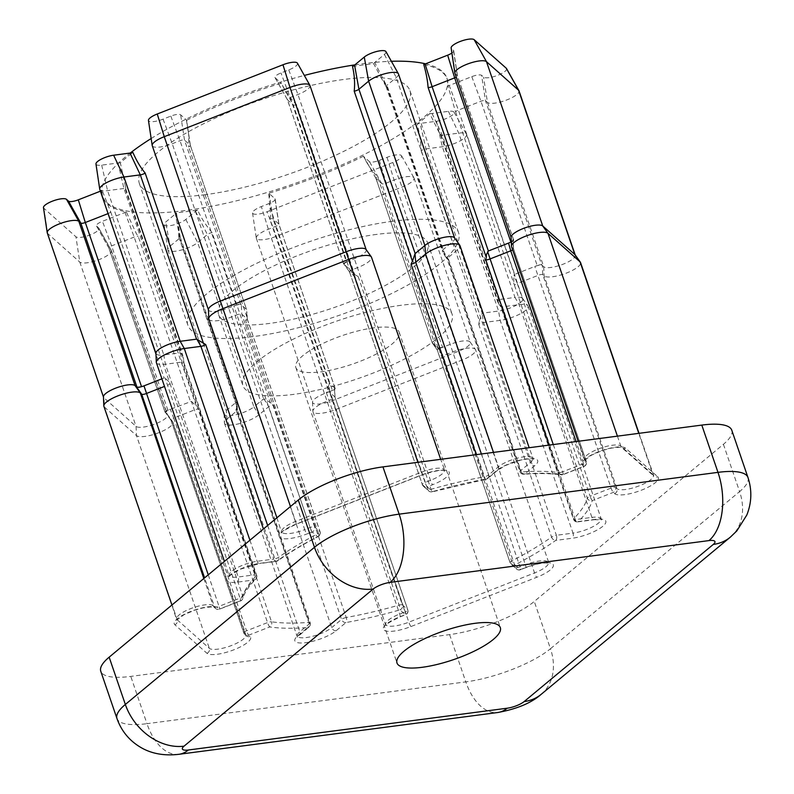 <?xml version="1.0" encoding="UTF-8"?>
<svg xmlns="http://www.w3.org/2000/svg" width="794" height="794" viewBox="0 0 794 794"><rect width="100%" height="100%" fill="white"/><g stroke="black" fill="none" stroke-linecap="round" stroke-linejoin="round"><path stroke-width="0.6" stroke-dasharray="3.97 2.98" d="M392.564 221.278A143.029 39.67 161.1 0 0 250.428 266.437A143.029 39.67 161.1 0 0 187.89 325.222A143.029 39.67 161.1 0 0 253.862 336.517A143.029 39.67 161.1 0 0 395.988 291.348A143.029 39.67 161.1 0 0 458.535 232.563A143.029 39.67 161.1 0 0 392.564 221.278M205.299 194.679A143.029 39.67 -18.9 0 1 139.327 183.394A143.029 39.67 -18.9 0 1 201.865 124.608A143.029 39.67 -18.9 0 1 344.001 79.44A143.029 39.67 -18.9 0 1 409.972 90.724A143.029 39.67 -18.9 0 1 347.435 149.51A143.029 39.67 -18.9 0 1 205.299 194.679M401.079 305.283A110.525 30.648 161.1 0 0 291.249 340.189A110.525 30.648 161.1 0 0 242.924 385.616A110.525 30.648 161.1 0 0 293.899 394.34A110.525 30.648 161.1 0 0 403.729 359.434A110.525 30.648 161.1 0 0 452.054 314.007A110.525 30.648 161.1 0 0 401.079 305.283M376.793 234.369A110.525 30.648 161.1 0 0 266.963 269.275A110.525 30.648 161.1 0 0 218.638 314.692A110.525 30.648 161.1 0 0 269.623 323.416A110.525 30.648 161.1 0 0 379.453 288.52A110.525 30.648 161.1 0 0 427.777 243.093A110.525 30.648 161.1 0 0 376.793 234.369M373.964 327.813A54.617 15.146 161.1 0 0 319.694 345.053A54.617 15.146 161.1 0 0 295.825 367.503A54.617 15.146 161.1 0 0 321.014 371.81A54.617 15.146 161.1 0 0 375.274 354.571A54.617 15.146 161.1 0 0 399.154 332.12A54.617 15.146 161.1 0 0 373.964 327.813M103.895 406.32A19.503 5.409 161.1 0 0 104.391 407.034L177.231 619.786A19.503 5.409 -18.9 0 1 176.734 619.062A19.503 5.409 -18.9 0 1 192.009 608.135A19.503 5.409 -18.9 0 1 213.149 605.713L214.529 606.944A3.901 3.702 -48.4 0 0 219.333 609.077L217.953 607.857A23.403 6.491 161.1 0 0 190.897 611.4A23.403 6.491 161.1 0 0 174.849 624.739L206.956 653.283A23.403 6.491 161.1 0 0 217.159 654.276A23.403 6.491 161.1 0 0 241.833 646.137A23.403 6.491 161.1 0 0 250.05 636.401L248.681 635.18L269.672 626.952A185.945 51.56 161.1 0 0 307.715 627.558L297.859 635.756A23.403 6.491 161.1 0 0 305.64 642.674A23.403 6.491 161.1 0 0 336.12 630.734L345.976 622.546A185.945 51.56 161.1 0 0 399.997 609.871L405.357 614.645L399.968 616.749A23.403 6.491 161.1 0 0 383.452 627.568A23.403 6.491 161.1 0 0 394.122 631.071A23.403 6.491 161.1 0 0 410.974 626.535L536.694 577.307A23.403 6.491 161.1 0 0 552.743 563.968A23.403 6.491 161.1 0 0 525.688 567.521L520.298 569.626L514.939 564.862A185.945 51.56 161.1 0 0 555.711 540.406L572.325 538.233A23.403 6.491 161.1 0 0 602.805 526.293A23.403 6.491 161.1 0 0 595.024 519.375L578.409 521.549A185.945 51.56 161.1 0 0 592.245 500.627L613.236 492.409A3.901 3.702 -48.4 0 0 615.618 487.456A3.901 1.082 161.1 0 0 613.911 487.288A3.901 1.082 161.1 0 0 611.102 488.052L590.111 496.27L517.271 283.518L538.263 275.3A3.901 1.082 -18.9 0 1 541.071 274.535A3.901 1.082 -18.9 0 1 542.768 274.704L544.148 275.925A19.503 5.409 161.1 0 0 552.654 276.749A19.503 5.409 161.1 0 0 572.037 270.595A19.503 5.409 161.1 0 0 580.563 262.576M208.872 319.099A19.503 5.409 161.1 0 0 217.864 320.637A19.503 5.409 161.1 0 0 231.908 316.856L237.297 314.742A3.901 1.082 -18.9 0 1 240.106 313.987A3.901 1.082 -18.9 0 1 241.803 314.156L247.162 318.92L320.012 531.672L314.642 526.908A3.901 3.702 131.6 0 1 312.27 531.861L317.63 536.625A185.945 51.56 161.1 0 0 276.858 561.08L260.243 563.254A23.403 6.491 161.1 0 0 229.764 575.193A23.403 6.491 161.1 0 0 237.545 582.111L254.159 579.938A185.945 51.56 161.1 0 0 240.324 600.86L219.333 609.077A3.901 0.576 -111.4 0 0 219.541 609.167A3.901 0.576 -111.4 0 0 219.035 606.348L240.026 598.13A3.901 0.576 -111.4 0 1 240.532 600.939A3.901 0.576 -111.4 0 1 240.324 600.86A3.901 3.682 -164.6 0 0 242.805 596.254A182.044 50.479 -18.9 0 1 256.353 575.779A3.901 3.285 -135.6 0 1 255.737 579.114A3.901 3.285 -135.6 0 1 254.159 579.938A3.901 2.203 82.5 0 0 254.834 574.816L238.22 577A19.503 5.409 -18.9 0 1 229.228 575.461A19.503 5.409 -18.9 0 1 237.753 567.442A19.503 5.409 -18.9 0 1 257.137 561.279L273.751 559.105L263.439 528.983M269.752 219.035A3.901 1.082 -18.9 0 1 271.359 218.687A3.901 1.082 -18.9 0 1 273.057 218.856L278.813 223.977A3.901 1.082 -18.9 0 1 278.912 224.116A3.901 1.082 -18.9 0 1 278.922 224.176A3.901 1.082 -18.9 0 1 276.143 226.201L268.362 229.248A16.902 4.685 161.1 0 0 256.283 238.021A16.902 4.685 161.1 0 0 256.343 238.26A16.902 4.685 161.1 0 0 264.134 239.59A16.902 4.685 161.1 0 0 276.302 236.314L402.022 187.086A16.902 4.685 161.1 0 0 414.041 178.074A16.902 4.685 161.1 0 0 413.942 177.856A16.902 4.685 161.1 0 0 394.072 180.01L386.291 183.057A3.901 1.082 -18.9 0 1 381.785 183.652L376.028 178.531A3.901 1.082 -18.9 0 1 375.949 178.442A3.901 1.082 -18.9 0 1 375.929 178.392A3.901 1.082 -18.9 0 1 377.597 176.804C371.999 171.107 367.294 164.239 363.483 156.2A8.486 2.352 161.1 0 0 363.543 156.339A8.486 2.352 161.1 0 0 363.712 156.547L369.468 161.668A8.486 2.352 161.1 0 0 379.274 160.378L387.065 157.331A12.317 3.414 -18.9 0 1 401.536 155.763A12.317 3.414 -18.9 0 1 392.851 162.482L267.131 211.72A12.317 3.414 -18.9 0 1 258.268 214.102A12.317 3.414 -18.9 0 1 252.542 212.961A12.317 3.414 -18.9 0 1 261.345 206.569L269.126 203.522A8.486 2.352 161.1 0 0 275.19 199.115A8.486 2.352 161.1 0 0 274.942 198.689L269.186 193.567A8.486 2.352 161.1 0 0 268.729 193.309L270.764 216.137L269.752 219.035L327.902 388.871L326.284 392.335L399.124 605.088A3.901 0.695 -105.9 0 1 399.997 609.871A3.901 3.702 -48.4 0 0 402.369 604.919A3.901 1.082 161.1 0 0 400.672 604.76A3.901 1.082 161.1 0 0 399.124 605.088A182.044 50.479 -18.9 0 1 346.234 617.494L273.394 404.742L270.317 402.647L212.087 232.573C206.242 225.873 201.408 218.35 197.587 210.003A182.044 50.479 -18.9 0 1 186.788 211.571A182.044 50.479 -18.9 0 1 176.437 212.772L178.362 224.672L178.789 236.94A3.901 1.082 -18.9 0 1 180.238 237.277A3.901 1.082 -18.9 0 1 180.258 237.337A3.901 1.082 -18.9 0 1 179.742 238.131L170.035 246.19A16.902 4.685 161.1 0 0 167.802 249.624A16.902 4.685 161.1 0 0 167.852 249.852A16.902 4.685 161.1 0 0 175.653 251.192A16.902 4.685 161.1 0 0 197.666 242.567L207.373 234.508A3.901 1.082 -18.9 0 1 212.087 232.573M47.273 232.91A16.902 4.685 161.1 0 0 47.7 233.525L79.797 262.08A16.902 4.685 161.1 0 0 87.171 262.784A16.902 4.685 161.1 0 0 103.964 257.454A16.902 4.685 161.1 0 0 111.359 250.507A16.902 4.685 161.1 0 0 111.259 250.289A16.902 4.685 161.1 0 0 110.932 249.882L108.947 248.115L165.192 412.404A3.901 1.082 -18.9 0 1 165.092 412.265A3.901 1.082 -18.9 0 1 167.871 410.19L191.404 401.387L267.548 622.595A3.901 0.576 -111.4 0 0 269.672 626.952A3.901 3.295 -81.9 0 0 271.538 621.811A3.901 1.082 161.1 0 0 270.357 621.841A3.901 1.082 161.1 0 0 267.548 622.595L246.547 630.813L173.707 418.061L194.699 409.843A3.901 1.082 -18.9 0 1 197.508 409.089A3.901 1.082 -18.9 0 1 198.698 409.059L196.346 406.121L138.196 236.284L136.399 233.754L126.355 211.968A182.044 50.479 -18.9 0 1 102.823 197.21A182.044 50.479 -18.9 0 1 102.168 190.451L110.664 211.79A3.901 1.082 -18.9 0 1 108.083 213.596M506.512 68.542A12.317 3.414 -18.9 0 1 501.451 73.634A12.317 3.414 -18.9 0 1 488.965 77.653A12.317 3.414 -18.9 0 1 483.586 77.127L481.601 75.361A8.486 2.352 161.1 0 0 477.899 75.003A8.486 2.352 161.1 0 0 471.795 76.651L449.235 85.484A8.486 2.352 161.1 0 0 447.935 86.03L455.627 111.964A3.901 1.082 -18.9 0 1 458.406 110.078L480.966 101.245A3.901 1.082 -18.9 0 1 483.774 100.491A3.901 1.082 -18.9 0 1 485.471 100.659L487.466 102.426A16.902 4.685 161.1 0 0 494.831 103.141A16.902 4.685 161.1 0 0 511.624 97.801A16.902 4.685 161.1 0 0 519.018 90.853M152.25 145.689A16.902 4.685 161.1 0 0 160.041 147.019A16.902 4.685 161.1 0 0 172.219 143.744L180 140.697A3.901 1.082 -18.9 0 1 182.809 139.942A3.901 1.082 -18.9 0 1 184.506 140.111L190.262 145.233A3.901 1.082 -18.9 0 1 190.362 145.371A3.901 1.082 -18.9 0 1 190.381 145.431A3.901 1.082 -18.9 0 1 188.694 146.959L188.734 135.228L186.62 120.281A8.486 2.352 161.1 0 0 186.392 119.934L180.635 114.812A8.486 2.352 161.1 0 0 176.933 114.455A8.486 2.352 161.1 0 0 170.829 116.103L163.048 119.15A12.317 3.414 -18.9 0 1 154.175 121.532A12.317 3.414 -18.9 0 1 148.448 120.39M197.587 210.003A8.486 2.352 161.1 0 0 195.532 211.353L185.826 219.422A12.317 3.414 -18.9 0 1 169.787 225.704A12.317 3.414 -18.9 0 1 164.06 224.563A12.317 3.414 -18.9 0 1 165.688 222.062L175.395 213.993A8.486 2.352 161.1 0 0 176.437 212.772M126.355 211.968A8.486 2.352 161.1 0 0 125.005 212.464L102.446 221.298A8.486 2.352 161.1 0 0 96.461 225.933A8.486 2.352 161.1 0 0 96.63 226.131L108.947 248.115A3.901 1.082 -18.9 0 1 108.867 248.026A3.901 1.082 -18.9 0 1 108.847 247.976A3.901 1.082 -18.9 0 1 111.617 245.892L134.176 237.059A3.901 1.082 -18.9 0 1 136.985 236.304A3.901 1.082 -18.9 0 1 138.196 236.284M96.63 226.131L98.615 227.898A12.317 3.414 -18.9 0 1 98.853 228.196A12.317 3.414 -18.9 0 1 93.791 233.287A12.317 3.414 -18.9 0 1 81.296 237.307A12.317 3.414 -18.9 0 1 75.926 236.781L43.829 208.236A12.317 3.414 -18.9 0 1 43.471 207.611M471.795 76.651L480.966 101.245L537.21 265.543A3.901 1.082 -18.9 0 1 540.019 264.789A3.901 1.082 -18.9 0 1 541.726 264.948L485.471 100.659L481.601 75.361M170.829 116.103L180 140.697L236.245 304.995A3.901 1.082 -18.9 0 1 239.054 304.231A3.901 1.082 -18.9 0 1 240.761 304.4L241.366 304.946A6.501 1.806 161.1 0 0 238.537 304.668A6.501 1.806 161.1 0 0 233.853 305.928L228.464 308.042A16.902 4.685 -18.9 0 1 216.296 311.317A16.902 4.685 -18.9 0 1 208.494 309.978A16.902 4.685 -18.9 0 1 208.425 309.591M186.62 120.281A182.044 50.479 -18.9 0 1 281.374 83.171C285.324 91.35 290.376 98.535 296.539 104.719L354.69 274.565L349.489 269.196L293.234 104.907L287.478 99.786A3.901 1.082 -18.9 0 1 287.398 99.687A3.901 1.082 -18.9 0 1 287.378 99.637A3.901 1.082 -18.9 0 1 290.147 97.563L297.939 94.516A16.902 4.685 161.1 0 0 309.948 85.504M296.539 104.719A3.901 1.082 -18.9 0 1 294.941 105.066A3.901 1.082 -18.9 0 1 293.234 104.907L280.917 82.923A8.486 2.352 161.1 0 0 281.374 83.171M575.094 254.795A16.902 4.685 -18.9 0 1 575.273 255.142A16.902 4.685 -18.9 0 1 567.879 262.089A16.902 4.685 -18.9 0 1 551.076 267.429A16.902 4.685 -18.9 0 1 543.711 266.715L542.332 265.494A6.501 1.806 161.1 0 0 539.503 265.216A6.501 1.806 161.1 0 0 534.819 266.476L514.661 274.377L458.406 110.078L449.235 85.484M185.826 219.422L197.666 242.567L253.911 406.865A16.902 4.685 -18.9 0 1 231.908 415.48A16.902 4.685 -18.9 0 1 224.107 414.15A16.902 4.685 -18.9 0 1 224.037 413.763A16.902 4.685 -18.9 0 1 226.28 410.488L235.987 402.419L179.742 238.131L175.395 213.993M178.789 236.94L237.019 407.014L235.937 409.654A3.901 1.082 -18.9 0 1 237.346 410.002A3.901 1.082 -18.9 0 1 237.366 410.091A3.901 1.082 -18.9 0 1 236.85 410.845L226.985 419.034A19.503 5.409 161.1 0 0 224.394 422.825A19.503 5.409 161.1 0 0 224.474 423.262A19.503 5.409 161.1 0 0 233.476 424.8A19.503 5.409 161.1 0 0 258.874 414.855L268.729 406.667A3.901 1.082 -18.9 0 1 273.394 404.742M165.192 412.404L167.177 414.18A16.902 4.685 -18.9 0 1 167.425 414.448A16.902 4.685 -18.9 0 1 167.603 414.796A16.902 4.685 -18.9 0 1 160.219 421.743A16.902 4.685 -18.9 0 1 143.416 427.083A16.902 4.685 -18.9 0 1 136.052 426.368L103.945 397.824A16.902 4.685 -18.9 0 1 103.518 397.199A16.902 4.685 -18.9 0 1 103.448 396.811M43.829 208.236L47.7 233.525L103.945 397.824L104.391 407.034L136.489 435.578A19.503 5.409 161.1 0 0 144.994 436.402A19.503 5.409 161.1 0 0 164.378 430.239A19.503 5.409 161.1 0 0 172.903 422.229A19.503 5.409 161.1 0 0 172.695 421.822A19.503 5.409 161.1 0 0 172.407 421.515L171.028 420.284A3.901 1.082 -18.9 0 1 170.978 420.224A3.901 1.082 -18.9 0 1 170.938 420.145A3.901 1.082 -18.9 0 1 173.707 418.061L170.263 409.247A6.501 1.806 161.1 0 0 165.708 412.85A6.501 1.806 161.1 0 0 165.807 412.949L171.028 420.284L243.877 633.036L245.247 634.267A19.503 5.409 -18.9 0 1 245.743 634.982A19.503 5.409 -18.9 0 1 237.217 642.991A19.503 5.409 -18.9 0 1 217.834 649.155A19.503 5.409 -18.9 0 1 209.328 648.331L177.231 619.786A3.901 3.702 131.6 0 1 174.849 624.739M354.69 274.565L358.173 276.56A3.901 1.082 -18.9 0 1 356.625 276.888A3.901 1.082 -18.9 0 1 354.928 276.719L349.568 271.955A3.901 1.082 -18.9 0 1 349.509 271.895A3.901 1.082 -18.9 0 1 349.469 271.806A3.901 1.082 -18.9 0 1 352.238 269.732L357.628 267.618A19.503 5.409 161.1 0 0 371.493 257.226M379.274 160.378L386.291 183.057L442.546 347.355L450.327 344.308A16.902 4.685 -18.9 0 1 470.117 342.016A16.902 4.685 -18.9 0 1 470.296 342.363A16.902 4.685 -18.9 0 1 458.277 351.375L332.557 400.613A16.902 4.685 -18.9 0 1 320.389 403.888A16.902 4.685 -18.9 0 1 312.588 402.548A16.902 4.685 -18.9 0 1 312.518 402.161A16.902 4.685 -18.9 0 1 324.607 393.536L332.388 390.489L276.143 226.201L269.126 203.522M326.284 392.335A3.901 1.082 -18.9 0 1 327.833 392.008A3.901 1.082 -18.9 0 1 329.53 392.167L334.889 396.94A3.901 1.082 -18.9 0 1 334.989 397.079A3.901 1.082 -18.9 0 1 335.008 397.169A3.901 1.082 -18.9 0 1 332.22 399.164L326.83 401.268A19.503 5.409 161.1 0 0 312.876 411.223A19.503 5.409 161.1 0 0 312.965 411.669A19.503 5.409 161.1 0 0 321.957 413.208A19.503 5.409 161.1 0 0 336.001 409.426L461.721 360.188A19.503 5.409 161.1 0 0 475.586 349.797A19.503 5.409 161.1 0 0 475.378 349.4A19.503 5.409 161.1 0 0 452.55 352.04L447.161 354.144A3.901 1.082 -18.9 0 1 442.655 354.739L437.286 349.965A3.901 1.082 -18.9 0 1 437.236 349.906A3.901 1.082 -18.9 0 1 437.186 349.826A3.901 1.082 -18.9 0 1 438.814 348.268L435.737 346.641L377.597 176.804M327.902 388.871L329.302 383.145L273.057 218.856L269.186 193.567M354.888 64.86A182.044 50.479 -18.9 0 1 362.908 63.728A182.044 50.479 -18.9 0 1 391.382 61.287M425.594 63.828A182.044 50.479 -18.9 0 1 446.873 78.09A182.044 50.479 -18.9 0 1 367.285 152.905A182.044 50.479 -18.9 0 1 186.382 210.39A182.044 50.479 -18.9 0 1 102.416 196.029A182.044 50.479 -18.9 0 1 130.236 153.043M352.516 66.478A182.044 50.479 -18.9 0 1 363.315 64.91A182.044 50.479 -18.9 0 1 373.676 63.709L381.656 78.675L387.502 86.824A3.901 1.082 -18.9 0 1 386.073 86.526A3.901 1.082 -18.9 0 1 386.053 86.477A3.901 1.082 -18.9 0 1 386.549 85.633L396.256 77.564A16.902 4.685 161.1 0 0 398.439 73.902M387.502 86.824L445.732 256.899L448.521 259.241A3.901 1.082 -18.9 0 1 447.151 258.973A3.901 1.082 -18.9 0 1 447.101 258.894A3.901 1.082 -18.9 0 1 447.608 258.05L457.463 249.852A19.503 5.409 161.1 0 0 459.974 245.624M423.748 64.513A182.044 50.479 -18.9 0 1 447.28 79.271A182.044 50.479 -18.9 0 1 447.935 86.03M455.627 111.964L514.492 285.383A3.901 1.082 -18.9 0 1 517.271 283.518L513.966 275.061L514.661 274.377M421.128 150.701L479.358 320.776L478.732 324.329A3.901 1.082 -18.9 0 1 483.546 322.543L500.16 320.359A19.503 5.409 161.1 0 0 519.544 314.206A19.503 5.409 161.1 0 0 528.07 306.186A19.503 5.409 161.1 0 0 527.871 305.789A19.503 5.409 161.1 0 0 519.077 304.648L502.463 306.821A3.901 1.082 -18.9 0 1 500.696 306.593A3.901 1.082 -18.9 0 1 500.657 306.514A3.901 1.082 -18.9 0 1 500.945 305.869L499.108 304.37L440.878 134.295L438.566 131.407L429.743 113.572A182.044 50.479 -18.9 0 1 417.197 124.003C419.53 132.935 420.84 141.838 421.128 150.701A3.901 1.082 -18.9 0 1 425.981 148.895L442.347 146.751A16.902 4.685 161.1 0 0 459.14 141.411A16.902 4.685 161.1 0 0 466.535 134.464A16.902 4.685 161.1 0 0 466.435 134.246A16.902 4.685 161.1 0 0 458.733 133.124L442.367 135.278A3.901 1.082 -18.9 0 1 440.591 135.02A3.901 1.082 -18.9 0 1 440.571 134.97A3.901 1.082 -18.9 0 1 440.878 134.295M363.483 156.2A182.044 50.479 -18.9 0 1 268.729 193.309M454.932 73.256A16.902 4.685 161.1 0 0 455.359 73.882L457.344 75.648L513.599 239.937L511.614 238.17A16.902 4.685 -18.9 0 1 511.187 237.545A16.902 4.685 -18.9 0 1 511.108 237.168M513.599 239.937A3.901 1.082 -18.9 0 1 513.698 240.076A3.901 1.082 -18.9 0 1 510.919 242.16L508.527 243.093M511.296 241.753A6.501 1.806 161.1 0 0 513.182 239.778A6.501 1.806 161.1 0 0 512.984 239.391L513.42 248.601A3.901 1.082 -18.9 0 1 513.519 248.75A3.901 1.082 -18.9 0 1 513.539 248.84A3.901 1.082 -18.9 0 1 512.656 249.862M236.245 304.995L233.853 305.928L310.136 527.494A3.901 0.576 68.6 0 0 312.27 531.861L306.881 533.965A3.901 0.576 68.6 0 1 304.747 529.608A19.503 5.409 -18.9 0 1 290.703 533.389A19.503 5.409 -18.9 0 1 281.711 531.851A19.503 5.409 -18.9 0 1 295.576 521.45L421.296 472.222A19.503 5.409 -18.9 0 1 444.332 469.979A19.503 5.409 -18.9 0 1 430.467 480.37L425.078 482.484A3.901 0.576 68.6 0 0 427.212 486.841L432.601 484.737A23.403 6.491 161.1 0 0 448.65 471.398A23.403 6.491 161.1 0 0 421.594 474.951L295.874 524.179A23.403 6.491 161.1 0 0 279.359 534.997A23.403 6.491 161.1 0 0 290.028 538.501A23.403 6.491 161.1 0 0 306.881 533.965M151.158 138.533A182.044 50.479 -18.9 0 1 304.32 75.43M110.664 211.79L169.966 383.502A3.901 1.082 -18.9 0 1 167.187 385.378L164.507 386.42M156.378 362.709A19.503 5.409 161.1 0 0 165.38 364.248L181.995 362.064A3.901 1.082 -18.9 0 1 183.801 362.372A3.901 1.082 -18.9 0 1 183.811 362.461A3.901 1.082 -18.9 0 1 183.503 363.027L183.642 359.543L125.412 189.468L125.343 186.223L120.36 162.909A182.044 50.479 -18.9 0 1 132.906 152.478M163.048 119.15L172.219 143.744L304.747 529.608L310.136 527.494A3.901 1.082 161.1 0 1 312.945 526.74A3.901 1.082 161.1 0 1 314.642 526.908L241.803 314.156L241.366 304.946L246.517 309.521L247.162 318.92A3.901 1.082 -18.9 0 1 247.262 319.069A3.901 1.082 -18.9 0 1 247.281 319.158A3.901 1.082 -18.9 0 1 245.644 320.627L246.845 316.796L188.694 146.959M537.21 265.543L534.819 266.476L611.102 488.052A3.901 0.576 -111.4 0 0 613.236 492.409L614.616 493.63A23.403 6.491 161.1 0 0 624.818 494.622A23.403 6.491 161.1 0 0 649.492 486.484A23.403 6.491 161.1 0 0 657.72 476.747A3.901 3.702 131.6 0 1 652.906 474.613A19.503 5.409 -18.9 0 1 653.402 475.328A19.503 5.409 -18.9 0 1 644.877 483.348A19.503 5.409 -18.9 0 1 625.493 489.501A19.503 5.409 -18.9 0 1 616.988 488.677L615.618 487.456L542.768 274.704L542.332 265.494L541.726 264.948M297.452 63.192A12.317 3.414 -18.9 0 1 288.758 69.912L280.977 72.959A8.486 2.352 161.1 0 0 274.992 77.594A8.486 2.352 161.1 0 0 275.161 77.802L287.478 99.786L343.723 264.074L349.489 269.196M343.723 264.074A3.901 1.082 -18.9 0 1 343.623 263.936A3.901 1.082 -18.9 0 1 346.402 261.851L290.147 97.563L280.977 72.959M366.024 249.445A16.902 4.685 -18.9 0 1 366.203 249.792A16.902 4.685 -18.9 0 1 354.184 258.804L346.402 261.851M349.469 271.806L422.309 484.558A3.901 1.082 161.1 0 1 422.805 483.715A3.901 1.082 161.1 0 1 425.078 482.484L348.794 260.918A6.501 1.806 161.1 0 0 344.239 264.511A6.501 1.806 161.1 0 0 344.338 264.62L349.568 271.955L422.408 484.707A3.901 3.702 -48.4 0 0 427.212 486.841L432.571 491.615A3.901 3.702 -48.4 0 1 428.77 490.98L423.41 486.216A3.901 3.901 0 0 1 422.309 484.558A3.901 1.082 161.1 0 0 422.408 484.707L427.768 489.471A3.901 3.702 -48.4 0 0 428.77 490.98A3.901 3.901 0 0 0 432.432 491.814A3.901 0.695 -105.9 0 0 432.571 491.615A185.945 51.56 161.1 0 1 486.593 478.941L496.449 470.753A23.403 6.491 161.1 0 1 526.928 458.813A23.403 6.491 161.1 0 1 534.709 465.731L524.854 473.929A185.945 51.56 161.1 0 1 562.896 474.534A3.901 3.295 -81.9 0 1 561.13 474.842C550.967 473.393 538.57 473.204 523.931 474.266A3.901 2.571 -94.2 0 0 524.854 473.929A3.901 3.027 50.3 0 1 520.447 470.802L447.608 258.05L442.675 250.09L386.549 85.633L374.708 62.488A8.486 2.352 161.1 0 0 373.676 63.709M141.53 386.668L143.972 385.864M141.58 386.807A3.901 1.082 -18.9 0 1 137.064 387.393L136.965 387.105M136.459 386.847L137.064 387.393M731.78 430.219A65.019 18.034 -18.9 0 1 723.413 444.312L534.273 601.455A65.019 18.034 -18.9 0 1 449.612 634.605L130.772 676.399A65.019 18.034 -18.9 0 1 100.778 671.267M442.546 347.355A3.901 1.082 -18.9 0 1 438.03 347.941L437.425 347.405A6.501 1.806 161.1 0 0 444.938 346.412L520.001 566.896L525.39 564.782A19.503 5.409 -18.9 0 1 548.426 562.549A19.503 5.409 -18.9 0 1 534.561 572.94L408.841 622.178A19.503 5.409 -18.9 0 1 394.797 625.96A19.503 5.409 -18.9 0 1 385.805 624.421A19.503 5.409 -18.9 0 1 399.67 614.02L405.059 611.916L329.996 391.432A6.501 1.806 161.1 0 0 334.641 388.117A6.501 1.806 161.1 0 0 334.453 387.73L329.302 383.145M274.942 198.689L278.813 223.977L335.068 388.266L334.453 387.73L334.889 396.94L407.729 609.693L402.369 604.919L329.53 392.167L329.113 383.333M335.068 388.266A3.901 1.082 -18.9 0 1 335.167 388.415A3.901 1.082 -18.9 0 1 332.388 390.489M429.743 113.572A8.486 2.352 161.1 0 0 432.055 113.482L448.421 111.339A12.317 3.414 -18.9 0 1 454.029 112.153A12.317 3.414 -18.9 0 1 448.967 117.244A12.317 3.414 -18.9 0 1 436.472 121.264L420.105 123.407A8.486 2.352 161.1 0 0 417.197 124.003M448.421 111.339L458.733 133.124L514.988 297.422L498.384 299.636L497.729 301.928L499.108 304.37M498.384 299.636L502.463 306.821L575.303 519.574L591.917 517.4L519.077 304.648L514.988 297.422A16.902 4.685 -18.9 0 1 522.601 298.405A16.902 4.685 -18.9 0 1 522.78 298.752A16.902 4.685 -18.9 0 1 515.385 305.7A16.902 4.685 -18.9 0 1 498.592 311.04L482.226 313.183L425.981 148.895L420.105 123.407M525.688 567.521A3.901 0.576 68.6 0 0 525.896 567.601L520.507 569.715A3.901 0.576 68.6 0 1 520.298 569.626A3.901 3.702 131.6 0 1 515.495 567.492L442.655 354.739L437.425 347.405L432.273 342.819L437.236 349.906M363.712 156.547L376.028 178.531L432.273 342.929L435.737 346.641M479.358 320.776L482.226 313.183M511.554 246.666A19.503 5.409 161.1 0 0 512.051 247.381L513.42 248.601L586.27 461.354A3.901 3.702 131.6 0 1 583.888 466.306L562.896 474.534A3.901 0.576 -111.4 0 0 563.105 474.613A3.901 0.576 -111.4 0 0 562.599 471.805L583.59 463.577A3.901 0.576 -111.4 0 1 584.096 466.396A3.901 0.576 -111.4 0 1 583.888 466.306L582.508 465.086A23.403 6.491 161.1 0 1 598.557 451.746A23.403 6.491 161.1 0 1 625.612 448.203L657.72 476.747M336.12 630.734A3.901 3.027 -129.7 0 1 331.713 627.607L258.874 414.855L253.911 406.865L263.797 398.707L270.317 402.647M100.401 191.175L100.868 190.997A8.486 2.352 161.1 0 0 102.168 190.451M161.907 378.837L164.13 377.974L155.981 354.144M120.36 162.909A8.486 2.352 161.1 0 0 118.048 162.998L101.692 165.142A12.317 3.414 -18.9 0 1 95.965 164.001M99.756 189.3A16.902 4.685 161.1 0 0 107.557 190.629L123.924 188.486A3.901 1.082 -18.9 0 1 125.72 188.793A3.901 1.082 -18.9 0 1 125.73 188.853A3.901 1.082 -18.9 0 1 125.412 189.468M101.692 165.142L107.557 190.629L163.802 354.928L180.437 352.794L182.888 355.752L183.642 359.543M237.545 582.111A3.901 2.203 82.5 0 0 238.22 577L165.38 364.248L163.802 354.928A16.902 4.685 -18.9 0 1 156.011 353.588A16.902 4.685 -18.9 0 1 155.942 353.201M275.161 77.802L280.917 82.923M385.934 51.59A12.317 3.414 -18.9 0 1 384.415 54.419L374.708 62.488M454.505 237.853A16.902 4.685 -18.9 0 1 454.684 238.2A16.902 4.685 -18.9 0 1 452.511 241.862L442.804 249.921M451.895 53.029A8.486 2.352 161.1 0 0 453.721 50.776A8.486 2.352 161.1 0 0 453.473 50.35L451.488 48.583A12.317 3.414 -18.9 0 1 451.141 47.968M168.814 381.626L165.053 377.964L164.13 377.974M191.404 401.387L196.346 406.121M237.019 407.014L236.949 402.895L235.987 402.419M186.392 119.934L190.262 145.233L246.745 310.087L246.845 316.796M513.778 281.801L513.966 275.061M445.732 256.899L442.754 252.095L442.675 250.09M453.473 50.35L457.344 75.648A3.901 1.082 -18.9 0 1 457.443 75.787A3.901 1.082 -18.9 0 1 457.463 75.837A3.901 1.082 -18.9 0 1 456.252 77.107M250.05 636.401A3.901 3.702 131.6 0 1 246.249 635.776L244.87 634.545A3.901 3.901 0 0 1 243.778 632.897A3.901 1.082 161.1 0 1 244.274 632.054A3.901 1.082 161.1 0 1 246.547 630.813A3.901 0.576 -111.4 0 0 248.681 635.18A3.901 3.702 131.6 0 1 243.877 633.036A3.901 1.082 161.1 0 1 243.778 632.897L170.938 420.145M267.667 525.479L278.565 557.319A3.901 2.729 -125.3 0 1 277.9 560.713A3.901 2.729 -125.3 0 1 276.858 561.08A3.901 2.203 -97.5 0 1 276.153 561.398L259.529 563.581A3.901 2.203 -97.5 0 0 260.243 563.254M247.262 319.069L320.111 531.821A3.901 3.901 0 0 1 318.215 536.546C302.742 544.595 289.304 552.654 277.9 560.713A3.901 3.901 0 0 1 276.153 561.398A3.901 2.203 -97.5 0 1 273.751 559.105A3.901 1.082 161.1 0 0 278.565 557.319A182.044 50.479 -18.9 0 1 318.483 533.379A3.901 1.787 -117.5 0 1 318.215 536.546A3.901 1.787 -117.5 0 1 317.63 536.625A3.901 3.702 131.6 0 0 320.012 531.672A3.901 1.082 161.1 0 1 320.111 531.821A3.901 1.082 161.1 0 1 319.605 532.665A3.901 1.082 161.1 0 1 318.483 533.379L245.644 320.627M399.968 616.749A3.901 0.576 68.6 0 0 400.176 616.839L405.565 614.725A3.901 3.901 0 0 0 407.828 609.832A3.901 1.082 161.1 0 1 407.332 610.675A3.901 1.082 161.1 0 1 405.059 611.916A3.901 0.576 68.6 0 1 405.565 614.725A3.901 0.576 68.6 0 1 405.357 614.645A3.901 3.702 -48.4 0 0 407.729 609.693A3.901 1.082 161.1 0 1 407.828 609.832L334.989 397.079M436.472 121.264L442.347 146.751L498.592 311.04L500.16 320.359L573.01 533.111L556.386 535.295A3.901 2.203 -97.5 0 1 555.711 540.406A3.901 2.729 -125.3 0 1 551.572 537.081A182.044 50.479 -18.9 0 1 511.654 561.021A3.901 1.082 161.1 0 0 510.532 561.735A3.901 1.082 161.1 0 0 510.036 562.579A3.901 3.901 0 0 0 511.128 564.226L516.487 569A3.901 3.901 0 0 0 520.507 569.715A3.901 0.576 68.6 0 0 520.001 566.896A3.901 1.082 161.1 0 1 515.495 567.492L510.135 562.718A3.901 3.702 131.6 0 0 514.939 564.862A3.901 1.787 -117.5 0 1 511.654 561.021L438.814 348.268M358.173 276.56L431.013 489.303A3.901 0.695 -105.9 0 0 432.432 491.814L486.067 479.239A3.901 1.806 -100.2 0 0 486.593 478.941A3.901 3.027 -129.7 0 0 487.873 478.395A3.901 3.027 -129.7 0 0 488.568 474.981L498.424 466.783A19.503 5.409 -18.9 0 1 518.422 457.87A19.503 5.409 -18.9 0 1 532.824 458.376A19.503 5.409 -18.9 0 1 530.313 462.604L520.447 470.802A3.901 1.082 161.1 0 0 519.951 471.646A3.901 1.082 161.1 0 0 521.36 471.993A182.044 50.479 -18.9 0 1 558.599 472.579A3.901 3.295 -81.9 0 0 561.13 474.842A3.901 3.901 0 0 0 563.105 474.613L584.096 466.396A3.901 3.901 0 0 0 586.359 461.503A3.901 1.082 161.1 0 0 586.27 461.354L584.89 460.133A19.503 5.409 -18.9 0 1 584.394 459.418A19.503 5.409 -18.9 0 1 599.669 448.491A19.503 5.409 -18.9 0 1 620.809 446.069L652.906 474.613L638.783 433.345M595.024 519.375A3.901 2.203 82.5 0 1 594.319 519.693L577.695 521.876A3.901 2.203 82.5 0 0 578.409 521.549A3.901 3.285 -135.6 0 1 573.794 518.621L500.945 305.869M514.492 285.383L587.332 498.136A3.901 1.082 161.1 0 1 587.838 497.501A3.901 1.082 161.1 0 1 590.111 496.27A3.901 0.576 -111.4 0 0 592.245 500.627A3.901 3.682 -164.6 0 1 587.332 498.136A182.044 50.479 -18.9 0 1 573.794 518.621A3.901 1.082 161.1 0 0 573.496 519.266A3.901 1.082 161.1 0 0 575.303 519.574A3.901 2.203 82.5 0 0 577.695 521.876A3.901 3.901 0 0 1 573.496 519.266L500.657 306.514M410.974 626.535A3.901 0.576 -111.4 0 1 408.841 622.178L276.302 236.314L267.131 211.72M263.797 398.707L268.729 406.667L341.569 619.419L331.713 627.607A19.503 5.409 -18.9 0 1 306.315 637.552A19.503 5.409 -18.9 0 1 297.323 636.014A19.503 5.409 -18.9 0 1 299.834 631.786L309.69 623.598L236.85 410.845L236.146 402.33M172.903 422.229L246.249 635.776A3.901 3.702 131.6 0 1 245.247 634.267L172.407 421.515L167.177 414.18L110.932 249.882L98.615 227.898M614.616 493.63A3.901 3.702 -48.4 0 0 616.988 488.677L544.148 275.925L543.711 266.715L487.466 102.426L483.586 77.127M240.761 304.4L184.506 140.111L180.635 114.812M297.859 635.756A3.901 3.027 50.3 0 0 299.139 635.21A3.901 3.027 50.3 0 0 299.834 631.786L226.985 419.034L226.28 410.488L170.035 246.19L165.688 222.062M206.956 653.283A3.901 3.702 -48.4 0 0 209.328 648.331L136.489 435.578L136.052 426.368L79.797 262.08L75.926 236.781M553.269 444.551L562.599 471.805A3.901 1.082 161.1 0 1 559.79 472.559A3.901 1.082 161.1 0 1 558.599 472.579L549.19 445.087M349.916 269.682L354.928 276.719L427.768 489.471A3.901 1.082 161.1 0 0 429.465 489.64A3.901 1.082 161.1 0 0 431.013 489.303A182.044 50.479 -18.9 0 1 483.903 476.906L476.281 454.644M290.465 506.532L295.576 521.45A3.901 0.576 -111.4 0 1 296.083 524.268A3.901 0.576 -111.4 0 1 295.874 524.179M312.965 411.669L385.854 625.503C384.703 624.977 389.477 622.089 400.176 616.839A3.901 0.576 68.6 0 0 399.67 614.02L268.362 229.248L261.345 206.569M448.521 259.241L521.36 471.993A3.901 2.571 -94.2 0 0 523.931 474.266A3.901 3.901 0 0 1 519.951 471.646L447.101 258.894M478.732 324.329L551.572 537.081A3.901 1.082 161.1 0 1 556.386 535.295L483.546 322.543L481.978 313.263M235.937 409.654L308.777 622.407A182.044 50.479 -18.9 0 1 271.538 621.811L198.698 409.059M169.966 383.502L242.805 596.254A3.901 1.082 161.1 0 1 242.299 596.889A3.901 1.082 161.1 0 1 240.026 598.13L165.053 377.964M183.801 362.372L256.641 575.124A3.901 1.082 161.1 0 1 256.353 575.779L183.503 363.027M449.612 634.605L465.8 681.887L146.959 723.681L130.772 676.399M723.413 444.312L739.601 491.585L550.46 648.728L534.273 601.455M747.968 477.492A65.019 18.034 -18.9 0 1 739.601 491.585A52.017 40.375 -129.7 0 1 730.331 537.161M178.938 754.3A52.017 29.447 82.5 0 1 146.959 723.681A65.019 18.034 -18.9 0 1 116.966 718.55M541.19 694.313A52.017 40.375 50.3 0 0 550.46 648.728A65.019 18.034 -18.9 0 1 465.8 681.887A52.017 29.447 82.5 0 0 497.778 712.506M432.273 342.929L437.286 349.965L510.135 562.718A3.901 1.082 161.1 0 1 510.036 562.579L437.186 349.826M387.065 157.331L394.072 180.01L525.39 564.782A3.901 0.576 68.6 0 1 525.896 567.601C542.848 561.289 549.22 563.254 549.051 563.432L475.586 349.797M392.851 162.482L402.022 187.086L534.561 572.94A3.901 0.576 -111.4 0 0 536.694 577.307M528.07 306.186L601.544 519.822L594.319 519.693A3.901 2.203 82.5 0 1 591.917 517.4A19.503 5.409 -18.9 0 1 600.919 518.939A19.503 5.409 -18.9 0 1 592.384 526.958A19.503 5.409 -18.9 0 1 573.01 533.111A3.901 2.203 -97.5 0 1 572.325 538.233M432.055 113.482L442.367 135.278L498.622 299.566M438.03 347.941L381.785 183.652L369.468 161.668M208.246 574.846L219.035 606.348A3.901 1.082 161.1 0 1 214.529 606.944L204.584 577.893M203.83 578.508L213.149 605.713A3.901 3.702 -48.4 0 0 217.953 607.857M417.902 462.297L421.296 472.222A3.901 0.576 -111.4 0 1 421.803 475.03A3.901 0.576 -111.4 0 1 421.594 474.951M288.758 69.912L297.939 94.516L430.467 480.37A3.901 0.576 68.6 0 0 432.601 484.737M180.437 352.794L181.995 362.064L254.834 574.816A3.901 1.082 161.1 0 1 256.641 575.124A3.901 3.901 0 0 1 255.737 579.114C248.552 586.577 244.264 592.989 242.875 598.348A3.901 3.901 0 0 1 240.532 600.939L219.541 609.167A3.901 3.901 0 0 1 215.521 608.442L214.271 607.311C214.628 606.616 210.857 606.805 202.936 607.906L194.58 610.219L183.871 614.804L176.784 620.144L171.931 605.018M249.921 540.218L257.137 561.279A3.901 2.203 -97.5 0 0 259.529 563.581L240.642 569.109L230.756 574.886L229.268 576.543L224.414 561.408M513.519 248.75L586.359 461.503A3.901 1.082 161.1 0 1 585.863 462.346A3.901 1.082 161.1 0 1 583.59 463.577L576.057 441.563M451.488 48.583L455.359 73.882L511.614 238.17L512.051 247.381L584.89 460.133A3.901 3.702 131.6 0 1 582.508 465.086M617.414 436.144L620.809 446.069A3.901 3.702 -48.4 0 0 625.612 448.203M481.372 453.979L488.568 474.981A3.901 1.082 161.1 0 1 483.903 476.906A3.901 1.806 -100.2 0 0 486.067 479.239A3.901 3.901 0 0 0 487.873 478.395L497.729 470.207A3.901 3.027 -129.7 0 1 496.449 470.753M493.491 452.391L498.424 466.783A3.901 3.027 -129.7 0 1 497.729 470.207L505.857 465.344L519.911 460.361C522.909 459.468 526.69 458.972 531.265 458.872L533.449 459.26L529.171 447.707M384.415 54.419L396.256 77.564L452.511 241.862L457.463 249.852L530.313 462.604A3.901 3.027 50.3 0 0 534.709 465.731M195.532 211.353L207.373 234.508L263.618 398.796M167.871 410.19L111.617 245.892L102.446 221.298M125.005 212.464L134.176 237.059L190.421 401.347M118.048 162.998L123.924 188.486L180.169 352.774M346.234 617.494A3.901 1.082 161.1 0 0 341.569 619.419A3.901 3.027 -129.7 0 0 345.976 622.546A3.901 1.806 -100.2 0 0 346.234 617.494M309.69 623.598A3.901 1.082 161.1 0 0 310.196 622.754A3.901 1.082 161.1 0 0 308.777 622.407A3.901 2.571 -94.2 0 1 307.715 627.558A3.901 3.027 50.3 0 0 308.995 627.012A3.901 3.027 50.3 0 0 309.69 623.598M105.781 206.887L100.868 190.997M139.327 183.394L187.89 325.222M218.638 314.692L242.924 385.616M295.825 367.503L396.99 662.99M578.191 441.285L584.444 460.5L591.53 455.151L602.249 450.565L610.596 448.253C618.516 447.161 622.298 446.962 621.93 447.667L653.909 476.122L639.021 433.316M164.06 224.563L167.802 249.624M224.037 413.763L224.394 422.825M167.852 249.852L224.107 414.15M276.908 517.807L281.761 532.933C280.619 532.407 285.393 529.519 296.083 524.268L421.803 475.03C445.91 467.09 445.097 471.834 444.958 470.862L440.68 459.309M224.474 423.262L297.363 637.096L308.995 627.012A3.901 3.901 0 0 0 310.196 622.754L237.346 410.002M252.542 212.961L256.283 238.021M312.518 402.161L312.876 411.223M256.343 238.26L312.588 402.548M446.873 78.09L447.28 79.271M102.416 196.029L102.823 197.21M466.535 134.464L522.78 298.752M414.041 178.074L470.296 342.363M335.008 397.169L334.641 388.117M470.117 342.016L475.378 349.4M522.601 298.405L527.871 305.789M500.696 306.593L499.069 304.31M335.167 388.415L278.912 224.116M375.929 178.392L432.224 342.829M440.571 134.97L497.729 301.928M278.922 224.176L275.19 199.115M401.536 155.763L413.942 177.856M375.949 178.442L363.543 156.339M454.029 112.153L466.435 134.246M440.591 135.02L438.566 131.407M111.359 250.507L167.603 414.796M167.425 414.448L172.695 421.822M170.978 420.224L165.708 412.85M237.366 410.091L237.128 404.146M349.509 271.895L344.239 264.511M247.281 319.158L247.003 312.121M183.811 362.461L183.761 361.131M513.539 248.84L513.182 239.778M447.151 258.973L444.61 255.42M165.092 412.265L108.847 247.976M180.238 237.277L236.94 402.895M343.623 263.936L287.378 99.637M190.362 145.371L246.666 309.819M125.72 188.793L182.888 355.752M513.698 240.076L457.443 75.787M386.053 86.477L442.754 252.095M98.853 228.196L111.259 250.289M108.867 248.026L96.461 225.933M180.258 237.337L178.362 224.672M287.398 99.687L274.992 77.594M190.381 145.431L187.106 123.477M125.73 188.853L125.343 186.223M457.463 75.837L453.721 50.776M386.073 86.526L381.666 78.675M399.154 332.12L500.329 627.607M427.777 243.093L452.054 314.007M409.972 90.724L458.535 232.563"/><path stroke-width="1.19" d="M475.14 623.3A54.617 15.146 161.1 0 0 420.87 640.55A54.617 15.146 161.1 0 0 396.99 662.99A54.617 15.146 161.1 0 0 422.18 667.297A54.617 15.146 161.1 0 0 476.45 650.058A54.617 15.146 161.1 0 0 500.329 627.607A54.617 15.146 161.1 0 0 475.14 623.3M152.19 145.451L148.448 120.39A12.317 3.414 -18.9 0 1 157.252 113.999L282.972 64.761A12.317 3.414 -18.9 0 1 297.452 63.192L309.858 85.286A16.902 4.685 161.1 0 0 289.989 87.439L164.269 136.677A16.902 4.685 161.1 0 0 152.19 145.451A16.902 4.685 161.1 0 0 152.25 145.689L208.435 309.799M512.656 249.862A3.901 1.082 -18.9 0 1 510.75 250.825L508.527 243.093L488.37 250.993L486.464 254.388L486.246 257.316L428.095 87.479C427.589 80.531 426.15 72.879 423.748 64.513A8.486 2.352 161.1 0 0 425.098 64.016L447.657 55.183A8.486 2.352 161.1 0 0 451.895 53.029M456.252 77.107A3.901 1.082 -18.9 0 1 454.674 77.862L432.115 86.705A3.901 1.082 -18.9 0 1 429.306 87.459A3.901 1.082 -18.9 0 1 428.095 87.479M208.792 318.652L208.425 309.591A16.902 4.685 -18.9 0 1 220.514 300.966L346.234 251.738A16.902 4.685 -18.9 0 1 366.024 249.445L371.284 256.829A19.503 5.409 161.1 0 0 348.457 259.469L222.737 308.697A19.503 5.409 161.1 0 0 208.792 318.652A19.503 5.409 161.1 0 0 208.872 319.099L276.908 517.807M576.057 441.563L510.75 250.825L489.749 259.052A3.901 1.082 -18.9 0 1 486.95 259.807A3.901 1.082 -18.9 0 1 485.759 259.827L486.246 257.316M391.382 61.287A182.044 50.479 -18.9 0 1 425.594 63.828M508.527 243.093A6.501 1.806 161.1 0 0 511.296 241.753M130.236 153.043A182.044 50.479 -18.9 0 1 151.158 138.533M304.32 75.43A182.044 50.479 -18.9 0 1 354.888 64.86M99.707 189.061L95.965 164.001A12.317 3.414 -18.9 0 1 101.642 158.979A12.317 3.414 -18.9 0 1 113.631 155.217L129.998 153.073A8.486 2.352 161.1 0 0 132.906 152.478C136.389 160.527 140.469 167.385 145.163 173.052A3.901 1.082 -18.9 0 1 140.31 174.869L123.953 177.012A16.902 4.685 161.1 0 0 107.498 182.173A16.902 4.685 161.1 0 0 99.707 189.061A16.902 4.685 161.1 0 0 99.756 189.3L155.952 353.409M145.163 173.052L203.393 343.137L205.725 344.566A3.901 1.082 -18.9 0 1 200.912 346.353L184.287 348.526A19.503 5.409 161.1 0 0 165.569 354.362A19.503 5.409 161.1 0 0 156.299 362.263A19.503 5.409 161.1 0 0 156.378 362.709L224.414 561.408M529.171 447.707L459.974 245.624A19.503 5.409 161.1 0 0 459.776 245.227A19.503 5.409 161.1 0 0 444.829 245.306A19.503 5.409 161.1 0 0 425.584 254.03L415.728 262.228A3.901 1.082 -18.9 0 1 411.064 264.154L412.433 261.266L354.203 91.191C355.067 83.33 354.501 75.102 352.516 66.478A8.486 2.352 161.1 0 0 354.571 65.128L364.277 57.059A12.317 3.414 -18.9 0 1 376.614 51.501A12.317 3.414 -18.9 0 1 385.934 51.59L398.34 73.683A16.902 4.685 161.1 0 0 385.556 73.564A16.902 4.685 161.1 0 0 368.624 81.186L358.918 89.256A3.901 1.082 -18.9 0 1 354.203 91.191M164.507 386.42L146.195 393.596A3.901 1.082 -18.9 0 1 141.679 394.191L140.31 392.961A19.503 5.409 161.1 0 0 119.924 395.114A19.503 5.409 161.1 0 0 103.816 405.873L103.448 396.811A16.902 4.685 -18.9 0 1 117.413 387.492A16.902 4.685 -18.9 0 1 135.079 385.626L136.459 386.847A6.501 1.806 161.1 0 0 143.972 385.864L161.907 378.837M109.155 657.174L125.343 704.457A65.019 18.034 -18.9 0 0 116.966 718.55L100.778 671.267A65.019 18.034 -18.9 0 1 109.155 657.174L298.286 500.031A65.019 18.034 -18.9 0 1 382.956 466.882L701.797 425.088A65.019 18.034 -18.9 0 1 731.78 430.219L747.968 477.492A65.019 18.034 -18.9 0 0 717.984 472.361L701.797 425.088M103.816 405.873A19.503 5.409 161.1 0 0 103.895 406.32L171.931 605.018M440.68 459.309L371.493 257.226A19.503 5.409 161.1 0 0 371.284 256.829M639.021 433.316L580.563 262.576A19.503 5.409 161.1 0 0 580.354 262.179A19.503 5.409 161.1 0 0 580.067 261.861L547.969 233.317A19.503 5.409 161.1 0 0 527.583 235.461A19.503 5.409 161.1 0 0 511.475 246.219A19.503 5.409 161.1 0 0 511.554 246.666L578.191 441.285M108.083 213.596A3.901 1.082 -18.9 0 1 107.885 213.675L85.325 222.509A3.901 1.082 -18.9 0 1 80.819 223.104L78.834 221.337A16.902 4.685 161.1 0 0 60.91 223.293A16.902 4.685 161.1 0 0 47.213 232.672L43.471 207.611A12.317 3.414 -18.9 0 1 53.456 200.773A12.317 3.414 -18.9 0 1 66.517 199.354L68.502 201.12A8.486 2.352 161.1 0 0 78.308 199.83L100.401 191.175M47.213 232.672A16.902 4.685 161.1 0 0 47.273 232.91L103.458 397.02M156.299 362.263L155.942 353.201A16.902 4.685 -18.9 0 1 163.971 346.363A16.902 4.685 -18.9 0 1 180.198 341.301L196.565 339.157L140.31 174.869L129.998 153.073M366.143 249.614L309.948 85.504A16.902 4.685 161.1 0 0 309.858 85.286M364.277 57.059L368.624 81.186L424.879 245.485L415.024 253.713L412.433 261.266M454.625 238.011L398.439 73.902A16.902 4.685 161.1 0 0 398.34 73.683M493.491 452.391L425.584 254.03L424.879 245.485A16.902 4.685 -18.9 0 1 441.553 237.922A16.902 4.685 -18.9 0 1 454.505 237.853L459.776 245.227M454.873 73.028L451.141 47.968A12.317 3.414 -18.9 0 1 461.116 41.119A12.317 3.414 -18.9 0 1 474.177 39.7L506.274 68.244A12.317 3.414 -18.9 0 1 506.512 68.542L518.919 90.635A16.902 4.685 161.1 0 0 518.591 90.238L486.494 61.684A16.902 4.685 161.1 0 0 468.579 63.639A16.902 4.685 161.1 0 0 454.873 73.028A16.902 4.685 161.1 0 0 454.932 73.256L511.118 237.366M575.203 254.963L519.018 90.853A16.902 4.685 161.1 0 0 518.919 90.635M511.475 246.219L511.108 237.168A16.902 4.685 -18.9 0 1 525.072 227.838A16.902 4.685 -18.9 0 1 542.739 225.972L574.846 254.527A16.902 4.685 -18.9 0 1 575.094 254.795L580.354 262.179M203.393 343.137L196.565 339.157M290.465 506.532L164.269 136.677L157.252 113.999M425.098 64.016L432.115 86.705L488.37 250.993M487.625 251.638L553.269 444.551M549.19 445.087L485.759 259.827M205.725 344.566L267.667 525.479M476.281 454.644L411.064 264.154M184.039 746.162A13.002 3.603 161.1 0 0 188.367 750.002L507.207 708.208A13.002 3.603 161.1 0 0 524.139 701.578L713.28 544.436A13.002 3.603 161.1 0 0 708.953 540.595L390.112 582.389A13.002 3.603 161.1 0 0 373.18 589.019L184.039 746.162A52.017 40.375 -129.7 0 1 125.343 704.457L314.474 547.314L298.286 500.031M382.956 466.882L399.144 514.155L717.984 472.361A52.017 29.447 82.5 0 1 708.953 540.595M373.18 589.019A52.017 40.375 50.3 0 1 314.474 547.314A65.019 18.034 -18.9 0 1 399.144 514.155A52.017 29.447 82.5 0 1 390.112 582.389M188.367 750.002A52.017 29.447 82.5 0 1 178.938 754.3L497.778 712.506C516.973 708.982 531.444 702.918 541.19 694.313L730.331 537.161A52.017 40.375 -129.7 0 1 713.28 544.436M507.207 708.208A52.017 29.447 82.5 0 1 497.778 712.506M524.139 701.578A52.017 40.375 50.3 0 0 541.19 694.313M143.972 385.864L208.246 574.846M66.517 199.354L78.834 221.337L135.079 385.626L140.31 392.961L203.83 578.508M204.584 577.893L141.679 394.191L136.459 386.847M282.972 64.761L289.989 87.439L417.902 462.297M113.631 155.217L123.953 177.012L180.198 341.301L184.287 348.526L249.921 540.218M263.439 528.983L200.912 346.353L196.843 339.157M506.274 68.244L518.591 90.238L574.846 254.527L580.067 261.861L638.783 433.345M474.177 39.7L486.494 61.684L542.739 225.972L547.969 233.317L617.414 436.144M415.024 253.713L415.728 262.228L481.372 453.979M155.981 354.144L105.781 206.887M78.308 199.83L85.325 222.509L141.53 386.668M136.965 387.105L80.819 223.104L68.502 201.12M354.571 65.128L358.918 89.256L415.173 253.544M510.87 242.001L454.674 77.862L447.657 55.183M116.966 718.55C121.492 731.214 129.561 740.911 141.153 747.64C151.793 753.784 164.388 756.007 178.938 754.3M730.331 537.161L736.822 530.908L746.797 515.048C751.739 502.691 752.126 490.176 747.968 477.492"/></g></svg>
